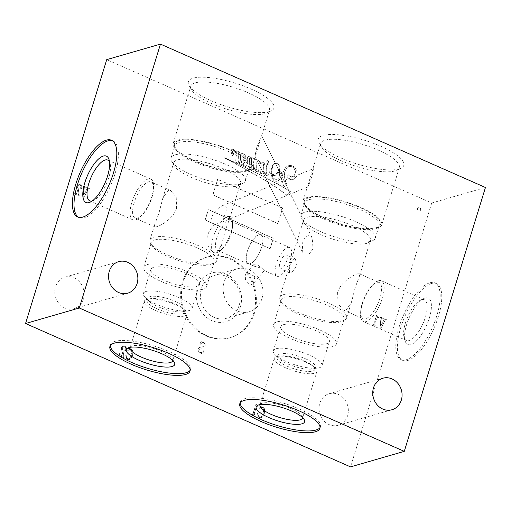 <?xml version="1.0" encoding="UTF-8"?>
<svg xmlns="http://www.w3.org/2000/svg" width="511" height="511" viewBox="0 0 511 511"><rect width="100%" height="100%" fill="white"/><g stroke="black" fill="none" stroke-linecap="round" stroke-linejoin="round"><path stroke-width="0.38" stroke-dasharray="2.56 1.92" d="M420.521 209.868A1.884 1.667 -106.1 0 1 417.321 208.456A1.884 1.667 -106.1 0 1 420.521 209.868M420.694 209.817A1.884 1.667 -106.1 0 1 417.493 208.405A1.884 1.667 -106.1 0 1 420.694 209.817M214.735 224.572C211.471 227.484 209.133 230.959 207.734 235.003L208.118 246.206L213.394 252.664L216.223 252.919L221.525 245.114L225.472 229.88L229.631 218.759L229.382 216.434L227.408 216.562L223.039 218.523L223.499 219.353L220.528 222.739L214.735 224.572C210.647 223.052 210.066 219.756 212.985 214.671C215.457 210.5 218.657 207.479 222.598 205.601C228.685 203.889 226.181 213.649 223.039 218.523M219.532 223.141L220.528 222.739A19.801 7.422 -66.2 0 0 213.202 237.417A19.801 7.422 -66.2 0 0 214.083 252.971A19.801 7.422 -66.2 0 0 220.733 250.269A19.801 7.422 -66.2 0 0 230.946 232.294A19.801 7.422 -66.2 0 0 232.556 223.473A19.801 7.422 -66.2 0 0 230.065 216.741A19.801 7.422 -66.2 0 0 223.499 219.353M216.811 237.775A16.026 6.011 -66.2 0 0 217.526 250.364A16.026 6.011 -66.2 0 0 222.911 248.18A16.026 6.011 -66.2 0 0 231.176 233.629A16.026 6.011 -66.2 0 0 232.479 226.488A16.026 6.011 -66.2 0 0 230.461 221.039A16.026 6.011 -66.2 0 0 216.811 237.775M254.887 276.649L253.303 283.675L249.738 285.272L245.459 279.37L245.261 274.477L248.883 273.213L254.887 276.649M257.525 264.941C264.002 269.533 266.774 272.874 261.881 268.281L254.619 266.314L253.399 264.743L257.525 264.941M277.013 276.195A15.649 5.87 -66.2 0 0 290.337 259.85A15.649 5.87 -66.2 0 0 289.641 247.56A15.649 5.87 -66.2 0 0 276.317 263.9A15.649 5.87 -66.2 0 0 277.013 276.195L264.219 270.555L261.881 268.281M247.356 251.252A16.026 6.011 -66.2 0 0 248.071 263.842A16.026 6.011 -66.2 0 0 261.721 247.1A16.026 6.011 -66.2 0 0 261.006 234.511A16.026 6.011 -66.2 0 0 247.356 251.252M83.382 299.076A16.403 14.512 -106.1 0 1 74.018 308.695A16.403 14.512 -106.1 0 1 59.065 303.623A16.403 14.512 -106.1 0 1 55.552 286.799A16.403 14.512 -106.1 0 1 64.916 277.179A16.403 14.512 -106.1 0 1 79.869 282.251A16.403 14.512 -106.1 0 1 83.382 299.076M347.589 415.641A16.403 14.512 -106.1 0 1 338.231 425.261A16.403 14.512 -106.1 0 1 323.278 420.189A16.403 14.512 -106.1 0 1 319.765 403.364A16.403 14.512 -106.1 0 1 329.129 393.738A16.403 14.512 -106.1 0 1 344.075 398.81A16.403 14.512 -106.1 0 1 347.589 415.641M268.543 162.619A1.45 1.284 -106.1 0 1 266.09 161.533A1.45 1.284 -106.1 0 1 268.543 162.619M268.716 162.568A1.45 1.284 -106.1 0 1 266.257 161.489A1.45 1.284 -106.1 0 1 268.716 162.568M240.719 155.695A3.015 2.664 -106.1 0 1 240.828 155.184A3.015 2.664 -106.1 0 1 241.435 154.118A1.405 1.246 -106.1 0 1 242.374 153.824A2.3 2.038 -106.1 0 1 243.632 155.037A4.446 3.935 -106.1 0 1 244.264 156.979A7.026 6.215 -106.1 0 1 243.702 160.601A6.899 6.106 -106.1 0 1 242.01 162.504A3.424 3.028 -106.1 0 1 241.646 161.815A86.5 76.516 73.9 0 0 240.93 159.611A7.295 6.451 -106.1 0 1 240.662 158.155A10.437 9.23 -106.1 0 1 240.719 155.695L240.553 155.746A3.015 2.664 -106.1 0 1 240.662 155.229A3.015 2.664 -106.1 0 1 241.262 154.162A1.405 1.246 -106.1 0 1 242.201 153.875A2.3 2.038 -106.1 0 1 243.466 155.082A4.446 3.935 -106.1 0 1 244.092 157.03A7.026 6.215 -106.1 0 1 243.536 160.646A6.899 6.106 -106.1 0 1 241.837 162.555A3.424 3.028 -106.1 0 1 241.479 161.859A86.5 76.516 73.9 0 0 240.764 159.662A7.295 6.451 -106.1 0 1 240.496 158.206A10.437 9.23 -106.1 0 1 240.553 155.746M271.826 173.044A18.735 16.569 -106.1 0 1 272.676 166.79A18.735 16.569 -106.1 0 1 272.753 166.548A9.492 8.393 -106.1 0 1 274.413 164.044A4.561 4.031 -106.1 0 1 275.518 163.501A4.561 4.031 -106.1 0 1 276.521 163.36A2.587 2.293 -106.1 0 1 278.029 164.005A4.305 3.807 -106.1 0 1 279.255 168.33A7.735 6.841 -106.1 0 1 275.768 173.912A8.061 7.128 -106.1 0 1 274.663 174.347A8.061 7.128 -106.1 0 1 272.063 174.538A8.489 7.512 -106.1 0 1 271.826 173.044L271.654 173.095A18.735 16.569 -106.1 0 1 272.51 166.841A18.735 16.569 -106.1 0 1 272.587 166.599A9.492 8.393 -106.1 0 1 274.241 164.088A4.561 4.031 -106.1 0 1 275.352 163.552A4.561 4.031 -106.1 0 1 276.349 163.411A2.587 2.293 -106.1 0 1 277.856 164.05A4.305 3.807 -106.1 0 1 279.089 168.381A7.735 6.841 -106.1 0 1 275.601 173.957A8.061 7.128 -106.1 0 1 274.496 174.392A8.061 7.128 -106.1 0 1 271.89 174.59A8.489 7.512 -106.1 0 1 271.654 173.095M284.844 178.626A55.482 49.082 73.9 0 0 287.195 185.416L283.982 186.56L280.89 176.544A10.769 9.53 -106.1 0 1 278.738 180.338A4.356 3.852 -106.1 0 1 277.313 181.156A4.356 3.852 -106.1 0 1 275.799 181.245A3.762 3.328 -106.1 0 1 273.066 179.195A15.375 13.599 -106.1 0 1 271.545 174.903A6.036 5.34 -106.1 0 1 270.095 173.433A10.571 9.351 -106.1 0 1 269.22 172.175A54.696 48.385 -106.1 0 1 269.182 173.063A4.478 3.96 -106.1 0 1 268.332 175.407A2.057 1.82 -106.1 0 1 266.199 175.311A9.454 8.368 -106.1 0 1 263.21 171.166L263.056 174.181L260.751 173.28L261.204 164.497A3.973 3.513 73.9 0 0 260.067 162.952A0.517 0.454 73.9 0 0 259.275 163.143A15.094 13.356 73.9 0 0 259.134 165.826A66.117 58.484 -106.1 0 1 258.962 169.103A4.337 3.839 -106.1 0 1 258.515 171.204A1.297 1.15 -106.1 0 1 257.18 171.651A4.452 3.935 -106.1 0 1 254.932 169.697A18.057 15.975 -106.1 0 1 253.718 167.244L253.552 170.003L251.22 169.013L251.738 160.103A4.72 4.177 73.9 0 0 250.601 158.333A0.645 0.575 73.9 0 0 249.815 158.167A1.118 0.99 73.9 0 0 249.54 158.774A20.836 18.434 -106.1 0 1 249.47 162.76A9.62 8.515 -106.1 0 1 249.196 165.225A2.517 2.229 -106.1 0 1 246.328 166.918A7.314 6.471 -106.1 0 1 243.811 165.468A5.219 4.612 -106.1 0 1 242.757 164.12A3.513 3.104 -106.1 0 1 242.495 164.21A3.513 3.104 -106.1 0 1 240.509 164.057A9.255 8.189 -106.1 0 1 238.177 161.846L238.043 163.124L235.846 162.3L236.28 154.009A6.534 5.781 73.9 0 0 234.709 151.167A1.91 1.686 73.9 0 0 233.444 150.643A3.96 3.507 73.9 0 0 233.227 150.694A3.96 3.507 73.9 0 0 232.907 150.809A1.207 1.073 73.9 0 0 232.626 152.284A3.999 3.539 73.9 0 0 233.923 153.504L232.716 155.6A7.211 6.381 73.9 0 0 232.186 154.494A44.489 39.353 -106.1 0 1 231.215 152.246A2.906 2.568 -106.1 0 1 231.234 150.489A2.906 2.568 -106.1 0 1 231.426 150.017A1.884 1.667 -106.1 0 1 233.597 149.563A3.085 2.727 -106.1 0 1 234.926 150.636A16.429 14.532 -106.1 0 1 236.331 153.025L236.452 150.713L239.8 152.221L239.723 153.089L238.509 152.725L238.196 161.265A3.545 3.136 73.9 0 0 241.652 162.779A16.601 14.685 -106.1 0 1 240.477 158.851A31.823 28.15 -106.1 0 1 240.4 157.586A7.429 6.573 -106.1 0 1 240.719 154.737A2.28 2.012 -106.1 0 1 242.616 153.402A4.318 3.82 -106.1 0 1 244.737 154.705A5.251 4.644 -106.1 0 1 245.951 157.401A6.196 5.48 -106.1 0 1 245.625 160.473A7.952 7.033 -106.1 0 1 243.025 163.993A5.021 4.439 73.9 0 0 244.469 165.666A2.006 1.769 73.9 0 0 246.417 165.826A3.405 3.015 73.9 0 0 247.126 164.044A22.886 20.242 73.9 0 0 247.42 159.681A13.343 11.804 -106.1 0 1 247.458 157.394A1.559 1.38 -106.1 0 1 248.825 156.423A3.302 2.925 -106.1 0 1 250.633 157.42A3.801 3.366 -106.1 0 1 251.782 159.381L251.885 157.529L255.379 159.036L255.359 160.064L254.191 159.528L253.775 166.292A12.162 10.757 73.9 0 0 254.433 167.921A3.794 3.36 73.9 0 0 256.017 169.952A0.556 0.492 73.9 0 0 256.573 169.633A3.532 3.123 73.9 0 0 256.784 168.668A5.877 5.199 73.9 0 0 256.809 167.87A110.031 97.333 73.9 0 0 256.854 164.734A11.747 10.392 -106.1 0 1 257.001 162.319A3.411 3.015 -106.1 0 1 257.122 161.77A3.411 3.015 -106.1 0 1 257.493 160.959A1.054 0.933 -106.1 0 1 258.093 160.563A2.172 1.923 -106.1 0 1 259.441 161.176A10.233 9.051 -106.1 0 1 261.236 163.929L261.338 161.732L264.87 163.29L264.762 164.331L263.58 163.865L263.229 170.763A14.947 13.222 73.9 0 0 263.868 171.888A9.396 8.31 73.9 0 0 265.643 173.881A0.492 0.434 73.9 0 0 266.186 173.9A1.814 1.603 73.9 0 0 266.621 172.993A15.036 13.299 73.9 0 0 266.716 167.806L266.308 163.954L269.022 165.104A54.696 48.385 -106.1 0 1 269.233 171.555A8.661 7.659 73.9 0 0 270.223 173.114A3.341 2.957 73.9 0 0 271.424 174.27A15.375 13.599 -106.1 0 1 271.175 171.702A13.478 11.919 -106.1 0 1 271.795 167.723A13.478 11.919 -106.1 0 1 273.136 164.74A4.874 4.312 -106.1 0 1 275.314 163.143A4.874 4.312 -106.1 0 1 276.425 162.99A4.018 3.558 -106.1 0 1 278.821 164.357A5.864 5.187 -106.1 0 1 279.709 169.671A10.648 9.422 -106.1 0 1 276.707 174.813A9.901 8.757 -106.1 0 1 275.538 175.254A9.901 8.757 -106.1 0 1 273.328 175.56A2.644 2.344 -106.1 0 1 272.299 175.356A8.489 7.512 73.9 0 0 272.97 176.889A3.666 3.245 73.9 0 0 276.464 179.348A4.222 3.73 73.9 0 0 276.828 179.265A4.222 3.73 73.9 0 0 279.242 176.761A8.783 7.767 73.9 0 0 279.325 171.383L281.229 172.06A193.841 171.466 -106.1 0 1 282.455 175.688L283.068 172.948A16.467 14.564 -106.1 0 1 283.183 172.552A16.467 14.564 -106.1 0 1 285.77 167.551A7.084 6.266 -106.1 0 1 288.581 165.692A7.084 6.266 -106.1 0 1 291.398 165.615A7.116 6.292 -106.1 0 1 295.077 167.608A9.485 8.387 -106.1 0 1 297.032 171.14A7.684 6.796 -106.1 0 1 296.814 175.72A7.62 6.739 -106.1 0 1 292.675 179.597A7.62 6.739 -106.1 0 1 292.458 179.655A7.371 6.522 -106.1 0 1 286.722 176.978L288.574 174.794A3.935 3.481 73.9 0 0 292.567 176.582A3.935 3.481 73.9 0 0 293.838 175.861A5.64 4.989 73.9 0 0 295.281 170.789A6.419 5.678 73.9 0 0 293.071 167.308A5.928 5.244 73.9 0 0 289.794 166.388A5.532 4.893 73.9 0 0 288.939 166.541A5.532 4.893 73.9 0 0 285.79 169.748A12.2 10.795 73.9 0 0 285.023 171.658A12.2 10.795 73.9 0 0 284.844 178.626L284.678 178.678A55.482 49.082 73.9 0 0 287.029 185.461L283.816 186.611L280.718 176.589A10.769 9.53 -106.1 0 1 278.565 180.383A4.356 3.852 -106.1 0 1 277.141 181.201A4.356 3.852 -106.1 0 1 275.627 181.29A3.762 3.328 -106.1 0 1 272.9 179.246A15.375 13.599 -106.1 0 1 271.379 174.947A6.036 5.34 -106.1 0 1 269.929 173.485A10.571 9.351 -106.1 0 1 269.048 172.226A54.696 48.385 -106.1 0 1 269.016 173.114A4.478 3.96 -106.1 0 1 268.16 175.458A2.057 1.82 -106.1 0 1 266.033 175.362A9.454 8.368 -106.1 0 1 263.037 171.217L262.89 174.232L260.578 173.331L261.038 164.548A3.973 3.513 73.9 0 0 259.895 162.996A0.517 0.454 73.9 0 0 259.109 163.194A15.094 13.356 73.9 0 0 258.968 165.877A66.117 58.484 -106.1 0 1 258.79 169.147A4.337 3.839 -106.1 0 1 258.349 171.255A1.297 1.15 -106.1 0 1 257.014 171.702A4.452 3.935 -106.1 0 1 254.765 169.748A18.057 15.975 -106.1 0 1 253.552 167.295L253.386 170.048L251.054 169.064L251.572 160.154A4.72 4.177 73.9 0 0 250.428 158.384A0.645 0.575 73.9 0 0 249.649 158.218A1.118 0.99 73.9 0 0 249.374 158.825A20.836 18.434 -106.1 0 1 249.304 162.805A9.62 8.515 -106.1 0 1 249.029 165.27A2.517 2.229 -106.1 0 1 246.155 166.963A7.314 6.471 -106.1 0 1 243.645 165.513A5.219 4.612 -106.1 0 1 242.584 164.172A3.513 3.104 -106.1 0 1 242.323 164.261A3.513 3.104 -106.1 0 1 240.342 164.101A9.255 8.189 -106.1 0 1 238.011 161.898L237.87 163.175L235.673 162.351L236.108 154.06A6.534 5.781 73.9 0 0 234.536 151.218A1.91 1.686 73.9 0 0 233.272 150.694A3.96 3.507 73.9 0 0 233.061 150.745A3.96 3.507 73.9 0 0 232.735 150.86A1.207 1.073 73.9 0 0 232.454 152.335A3.999 3.539 73.9 0 0 233.757 153.556L232.55 155.651A7.211 6.381 73.9 0 0 232.013 154.546A44.489 39.353 -106.1 0 1 231.042 152.291A2.906 2.568 -106.1 0 1 231.061 150.534A2.906 2.568 -106.1 0 1 231.253 150.062A1.884 1.667 -106.1 0 1 233.431 149.614A3.085 2.727 -106.1 0 1 234.753 150.681A16.429 14.532 -106.1 0 1 236.159 153.07L236.28 150.758L239.627 152.265L239.557 153.14L238.343 152.776L238.03 161.316A3.545 3.136 73.9 0 0 241.479 162.83A16.601 14.685 -106.1 0 1 240.304 158.902A31.823 28.15 -106.1 0 1 240.234 157.637A7.429 6.573 -106.1 0 1 240.547 154.782A2.28 2.012 -106.1 0 1 242.444 153.447A4.318 3.82 -106.1 0 1 244.571 154.75A5.251 4.644 -106.1 0 1 245.785 157.445A6.196 5.48 -106.1 0 1 245.459 160.518A7.952 7.033 -106.1 0 1 242.859 164.044A5.021 4.439 73.9 0 0 244.296 165.717A2.006 1.769 73.9 0 0 246.251 165.877A3.405 3.015 73.9 0 0 246.96 164.095A22.886 20.242 73.9 0 0 247.247 159.732A13.343 11.804 -106.1 0 1 247.292 157.445A1.559 1.38 -106.1 0 1 247.292 157.426A1.559 1.38 -106.1 0 1 248.659 156.468A3.302 2.925 -106.1 0 1 250.467 157.471A3.801 3.366 -106.1 0 1 251.61 159.432L251.719 157.58L255.213 159.087L255.193 160.109L254.018 159.573L253.609 166.343A12.162 10.757 73.9 0 0 254.261 167.966A3.794 3.36 73.9 0 0 255.845 169.997A0.556 0.492 73.9 0 0 256.401 169.678A3.532 3.123 73.9 0 0 256.611 168.719A5.877 5.199 73.9 0 0 256.643 167.915A110.031 97.333 73.9 0 0 256.688 164.785A11.747 10.392 -106.1 0 1 256.829 162.364A3.411 3.015 -106.1 0 1 256.95 161.815A3.411 3.015 -106.1 0 1 257.327 161.01A1.054 0.933 -106.1 0 1 257.927 160.614A2.172 1.923 -106.1 0 1 259.275 161.227A10.233 9.051 -106.1 0 1 261.064 163.98L261.166 161.783L264.698 163.341L264.589 164.376L263.408 163.91L263.063 170.808A14.947 13.222 73.9 0 0 263.702 171.932A9.396 8.31 73.9 0 0 265.471 173.932A0.492 0.434 73.9 0 0 266.014 173.944A1.814 1.603 73.9 0 0 266.448 173.044A15.036 13.299 73.9 0 0 266.544 167.851L266.135 163.999L268.856 165.149A54.696 48.385 -106.1 0 1 269.067 171.607A8.661 7.659 73.9 0 0 270.057 173.159A3.341 2.957 73.9 0 0 271.258 174.321A15.375 13.599 -106.1 0 1 271.009 171.747A13.478 11.919 -106.1 0 1 271.622 167.774A13.478 11.919 -106.1 0 1 272.97 164.785A4.874 4.312 -106.1 0 1 275.148 163.188A4.874 4.312 -106.1 0 1 276.259 163.041A4.018 3.558 -106.1 0 1 278.648 164.401A5.864 5.187 -106.1 0 1 279.543 169.716A10.648 9.422 -106.1 0 1 276.534 174.864A9.901 8.757 -106.1 0 1 275.365 175.305A9.901 8.757 -106.1 0 1 273.161 175.612A2.644 2.344 -106.1 0 1 272.127 175.407A8.489 7.512 73.9 0 0 272.797 176.934A3.666 3.245 73.9 0 0 276.298 179.399A4.222 3.73 73.9 0 0 276.655 179.316A4.222 3.73 73.9 0 0 279.076 176.812A8.783 7.767 73.9 0 0 279.153 171.434L281.056 172.105A193.841 171.466 -106.1 0 1 282.289 175.739L282.896 172.999A16.467 14.564 -106.1 0 1 283.017 172.597A16.467 14.564 -106.1 0 1 285.604 167.595A7.084 6.266 -106.1 0 1 288.415 165.743A7.084 6.266 -106.1 0 1 291.232 165.666A7.116 6.292 -106.1 0 1 294.904 167.659A9.485 8.387 -106.1 0 1 296.859 171.191A7.684 6.796 -106.1 0 1 296.648 175.771A7.62 6.739 -106.1 0 1 292.509 179.648A7.62 6.739 -106.1 0 1 292.292 179.706A7.371 6.522 -106.1 0 1 286.55 177.023L288.408 174.845A3.935 3.481 73.9 0 0 292.401 176.634A3.935 3.481 73.9 0 0 293.665 175.912A5.64 4.989 73.9 0 0 295.115 170.834A6.419 5.678 73.9 0 0 292.905 167.359A5.928 5.244 73.9 0 0 289.622 166.439A5.532 4.893 73.9 0 0 288.766 166.592A5.532 4.893 73.9 0 0 285.623 169.799A12.2 10.795 73.9 0 0 284.851 171.702A12.2 10.795 73.9 0 0 284.678 178.678M172.737 360.357A22.267 6.177 -162.9 0 0 172.277 358.805A22.267 6.177 -162.9 0 0 161.355 351.357A22.267 6.177 -162.9 0 0 131.525 346.266A22.267 6.177 -162.9 0 0 130.273 347.295M155.734 310.528A22.267 6.177 -162.9 0 0 186.994 314.195A22.267 6.177 -162.9 0 0 185.052 310.362A22.267 6.177 -162.9 0 0 175.688 304.76A22.267 6.177 -162.9 0 0 148.19 299.024A22.267 6.177 -162.9 0 0 144.428 301.094A22.267 6.177 -162.9 0 0 155.734 310.528M190.188 370.213A41.915 11.625 -162.9 0 0 190.571 369.389A41.915 11.625 -162.9 0 0 169.294 351.638A41.915 11.625 -162.9 0 0 110.446 344.74A41.915 11.625 -162.9 0 0 110.299 345.64M157.241 308.9A19.801 5.493 -162.9 0 0 185.039 312.157A19.801 5.493 -162.9 0 0 183.308 308.753A19.801 5.493 -162.9 0 0 174.986 303.777A19.801 5.493 -162.9 0 0 150.534 298.667A19.801 5.493 -162.9 0 0 147.194 300.513A19.801 5.493 -162.9 0 0 157.241 308.9M302.601 417.653A22.267 6.177 -162.9 0 0 302.148 416.095A22.267 6.177 -162.9 0 0 291.219 408.653A22.267 6.177 -162.9 0 0 261.389 403.556A22.267 6.177 -162.9 0 0 260.137 404.591M285.598 367.818A22.267 6.177 -162.9 0 0 316.865 371.484A22.267 6.177 -162.9 0 0 314.917 367.658A22.267 6.177 -162.9 0 0 305.559 362.056A22.267 6.177 -162.9 0 0 278.054 356.314A22.267 6.177 -162.9 0 0 274.292 358.39A22.267 6.177 -162.9 0 0 285.598 367.818M320.052 427.509A41.915 11.625 -162.9 0 0 320.442 426.679A41.915 11.625 -162.9 0 0 299.159 408.934A41.915 11.625 -162.9 0 0 240.311 402.029A41.915 11.625 -162.9 0 0 240.17 402.936M287.112 366.189A19.801 5.493 -162.9 0 0 314.904 369.453A19.801 5.493 -162.9 0 0 313.173 366.042A19.801 5.493 -162.9 0 0 304.85 361.066A19.801 5.493 -162.9 0 0 280.405 355.963A19.801 5.493 -162.9 0 0 277.058 357.809A19.801 5.493 -162.9 0 0 287.112 366.189M92.133 201.021A22.267 8.348 -66.2 0 0 93.679 200.472A22.267 8.348 -66.2 0 0 108.792 177.592A22.267 8.348 -66.2 0 0 110.121 163.201A22.267 8.348 -66.2 0 0 109.488 161.693M131.87 202.343A22.267 8.348 -66.2 0 0 132.86 219.832A22.267 8.348 -66.2 0 0 140.787 216.364A22.267 8.348 -66.2 0 0 151.831 196.582A22.267 8.348 -66.2 0 0 153.613 187.281A22.267 8.348 -66.2 0 0 150.841 179.086A22.267 8.348 -66.2 0 0 131.87 202.343M78.515 217.264A41.915 15.713 -66.2 0 0 79.288 217.673A41.915 15.713 -66.2 0 0 114.988 173.9A41.915 15.713 -66.2 0 0 113.123 140.972A41.915 15.713 -66.2 0 0 112.299 140.678M134.189 202.554A19.801 7.422 -66.2 0 0 135.07 218.108A19.801 7.422 -66.2 0 0 142.115 215.022A19.801 7.422 -66.2 0 0 151.933 197.431A19.801 7.422 -66.2 0 0 153.517 189.166A19.801 7.422 -66.2 0 0 151.052 181.878A19.801 7.422 -66.2 0 0 134.189 202.554M431.431 283.503A41.915 15.713 113.8 0 1 436.509 283.643A41.915 15.713 113.8 0 1 436.362 322.46A41.915 15.713 113.8 0 1 407.746 360.485A41.915 15.713 113.8 0 1 402.668 360.344A41.915 15.713 113.8 0 1 402.815 321.528A41.915 15.713 113.8 0 1 431.431 283.503M429.834 282.794A41.915 15.713 113.8 0 1 434.912 282.934A41.915 15.713 113.8 0 1 434.765 321.751A41.915 15.713 113.8 0 1 406.149 359.776A41.915 15.713 113.8 0 1 401.071 359.635A41.915 15.713 113.8 0 1 401.218 320.825A41.915 15.713 113.8 0 1 429.834 282.794M425.152 298.015A25.339 9.498 113.8 0 1 429.349 318.008A25.339 9.498 113.8 0 1 410.831 344.561A25.339 9.498 113.8 0 1 405.121 340.939A25.339 9.498 113.8 0 1 409.298 317.452A25.339 9.498 113.8 0 1 423.83 298.533A25.339 9.498 113.8 0 1 425.152 298.015M421.677 299.689A22.267 8.348 113.8 0 1 424.373 299.765A22.267 8.348 113.8 0 1 424.296 320.384A22.267 8.348 113.8 0 1 409.094 340.588A22.267 8.348 113.8 0 1 406.398 340.511A22.267 8.348 113.8 0 1 404.073 337.407A22.267 8.348 113.8 0 1 407.746 316.769A22.267 8.348 113.8 0 1 420.515 300.142A22.267 8.348 113.8 0 1 421.677 299.689M378.638 280.699A22.267 8.348 113.8 0 1 381.334 280.775A22.267 8.348 113.8 0 1 381.257 301.394A22.267 8.348 113.8 0 1 366.055 321.598A22.267 8.348 113.8 0 1 363.359 321.521A22.267 8.348 113.8 0 1 360.581 313.332A22.267 8.348 113.8 0 1 373.413 284.25A22.267 8.348 113.8 0 1 378.638 280.699M380.005 298.054A19.801 7.422 113.8 0 1 365.544 318.8A19.801 7.422 113.8 0 1 363.142 318.73A19.801 7.422 113.8 0 1 360.677 311.448A19.801 7.422 113.8 0 1 362.267 303.176A19.801 7.422 113.8 0 1 372.085 285.592A19.801 7.422 113.8 0 1 376.728 282.436A19.801 7.422 113.8 0 1 379.13 282.5A19.801 7.422 113.8 0 1 380.005 298.054M261.932 298.667A22.267 19.699 -106.1 0 1 249.221 311.729A22.267 19.699 -106.1 0 1 228.922 304.843A22.267 19.699 -106.1 0 1 224.157 282.002A22.267 19.699 -106.1 0 1 236.868 268.939A22.267 19.699 -106.1 0 1 257.161 275.825A22.267 19.699 -106.1 0 1 261.932 298.667M239.193 305.233A22.267 19.699 -106.1 0 1 226.488 318.296A22.267 19.699 -106.1 0 1 206.189 311.41A22.267 19.699 -106.1 0 1 201.417 288.568A22.267 19.699 -106.1 0 1 214.128 275.506A22.267 19.699 -106.1 0 1 234.428 282.391A22.267 19.699 -106.1 0 1 239.193 305.233M240.425 306.779A25.339 22.42 -106.1 0 1 211.771 320.569A25.339 22.42 -106.1 0 1 197.438 287.814A25.339 22.42 -106.1 0 1 226.092 274.024A25.339 22.42 -106.1 0 1 240.425 306.779M253.641 313.23A41.915 37.079 -106.1 0 1 229.714 337.816A41.915 37.079 -106.1 0 1 191.51 324.855A41.915 37.079 -106.1 0 1 182.529 281.855A41.915 37.079 -106.1 0 1 206.457 257.269A41.915 37.079 -106.1 0 1 244.66 270.23A41.915 37.079 -106.1 0 1 253.641 313.23M254.484 312.981A41.915 37.079 -106.1 0 1 230.557 337.567A41.915 37.079 -106.1 0 1 192.353 324.613A41.915 37.079 -106.1 0 1 183.379 281.612A41.915 37.079 -106.1 0 1 207.3 257.027A41.915 37.079 -106.1 0 1 245.51 269.987A41.915 37.079 -106.1 0 1 254.484 312.981M337.599 292.298L337.982 303.502L343.264 309.96L346.088 310.215L351.389 302.41L355.343 287.169L359.495 276.055L359.246 273.73L357.278 273.851C352.616 275.32 340.677 282.379 337.599 292.298M176.602 208.316C173.516 218.235 161.54 225.313 156.922 226.756L154.948 226.878L154.699 224.553L158.857 213.438L162.805 198.204L168.106 190.399L170.936 190.654L176.218 197.125L176.602 208.316M305.546 358.811A19.801 5.493 17.1 0 1 315.6 367.198A19.801 5.493 17.1 0 1 313.467 368.782A19.801 5.493 17.1 0 1 312.496 369.006A19.801 5.493 17.1 0 1 287.802 363.941A19.801 5.493 17.1 0 1 279.3 358.792A19.801 5.493 17.1 0 1 277.748 355.554A19.801 5.493 17.1 0 1 279.881 353.97A19.801 5.493 17.1 0 1 305.546 358.811M175.682 301.522A19.801 5.493 17.1 0 1 185.729 309.902A19.801 5.493 17.1 0 1 183.602 311.493A19.801 5.493 17.1 0 1 182.625 311.71A19.801 5.493 17.1 0 1 157.937 306.645A19.801 5.493 17.1 0 1 149.436 301.503A19.801 5.493 17.1 0 1 147.883 298.258A19.801 5.493 17.1 0 1 150.017 296.674A19.801 5.493 17.1 0 1 175.682 301.522M261.255 136.718L256.222 153.37L254.906 156.021L256.95 146.746L261.255 136.718M304.243 253.91L309.283 253.795L313.058 248.908L312.215 237.89L309.979 235.271L305.712 236.574L302.774 241.824L302.269 251.821L304.243 253.91M303.055 200.708A41.142 11.414 17.1 0 1 307.481 197.412A41.142 11.414 17.1 0 1 353.497 204.528A41.142 11.414 17.1 0 1 381.704 224.904A41.142 11.414 17.1 0 1 377.278 228.206A41.142 11.414 17.1 0 1 331.262 221.091A41.142 11.414 17.1 0 1 303.055 200.708L307.335 187.096C309.653 185.327 314.495 168.234 313.064 168.458L307.36 187.096L220.12 222.911M146.178 291.436A25.454 7.065 17.1 0 1 174.647 295.837A25.454 7.065 17.1 0 1 192.098 308.446A25.454 7.065 17.1 0 1 189.357 310.484A25.454 7.065 17.1 0 1 188.105 310.771A25.454 7.065 17.1 0 1 165.692 307.711A25.454 7.065 17.1 0 1 145.437 297.638A25.454 7.065 17.1 0 1 143.438 293.474A25.454 7.065 17.1 0 1 146.178 291.436M153.581 267.368A25.454 7.065 17.1 0 1 182.05 271.769A25.454 7.065 17.1 0 1 199.501 284.378A25.454 7.065 17.1 0 1 196.761 286.422A25.454 7.065 17.1 0 1 168.291 282.021A25.454 7.065 17.1 0 1 150.841 269.406A25.454 7.065 17.1 0 1 153.581 267.368M154.833 239.978A32.902 9.128 17.1 0 1 191.631 245.663A32.902 9.128 17.1 0 1 214.192 261.964A32.902 9.128 17.1 0 1 212.078 264.072A32.902 9.128 17.1 0 1 210.653 264.602A32.902 9.128 17.1 0 1 178.365 260.476A32.902 9.128 17.1 0 1 151.856 245.548A32.902 9.128 17.1 0 1 151.294 242.616A32.902 9.128 17.1 0 1 154.833 239.978M147.264 264.583A32.902 9.128 17.1 0 1 184.062 270.268A32.902 9.128 17.1 0 1 206.623 286.569A32.902 9.128 17.1 0 1 203.084 289.207A32.902 9.128 17.1 0 1 166.279 283.516A32.902 9.128 17.1 0 1 143.725 267.221A32.902 9.128 17.1 0 1 147.264 264.583M153.67 237.321A34.959 9.696 17.1 0 1 192.768 243.364A34.959 9.696 17.1 0 1 216.734 260.68A34.959 9.696 17.1 0 1 214.492 262.922A34.959 9.696 17.1 0 1 212.972 263.484A34.959 9.696 17.1 0 1 178.671 259.103A34.959 9.696 17.1 0 1 150.509 243.236A34.959 9.696 17.1 0 1 149.908 240.125A34.959 9.696 17.1 0 1 153.67 237.321M175.26 154.814A38.9 10.788 17.1 0 1 218.765 161.54A38.9 10.788 17.1 0 1 245.433 180.805A38.9 10.788 17.1 0 1 242.929 183.296A38.9 10.788 17.1 0 1 241.243 183.922A38.9 10.788 17.1 0 1 203.078 179.048A38.9 10.788 17.1 0 1 171.741 161.393A38.9 10.788 17.1 0 1 171.07 157.931A38.9 10.788 17.1 0 1 175.26 154.814M177.489 159.905A34.959 9.696 17.1 0 1 216.587 165.947A34.959 9.696 17.1 0 1 240.553 183.264A34.959 9.696 17.1 0 1 238.305 185.506A34.959 9.696 17.1 0 1 236.791 186.068A34.959 9.696 17.1 0 1 202.49 181.686A34.959 9.696 17.1 0 1 174.328 165.82A34.959 9.696 17.1 0 1 173.727 162.709A34.959 9.696 17.1 0 1 177.489 159.905M179.074 142.397A38.9 10.788 17.1 0 1 222.585 149.123A38.9 10.788 17.1 0 1 249.253 168.394A38.9 10.788 17.1 0 1 248.199 169.952A38.9 10.788 17.1 0 1 245.063 171.511A38.9 10.788 17.1 0 1 204.592 165.871A38.9 10.788 17.1 0 1 174.883 147.398A38.9 10.788 17.1 0 1 174.89 145.52A38.9 10.788 17.1 0 1 179.074 142.397M178.754 140.621A39.807 11.044 17.1 0 1 226.296 148.669A39.807 11.044 17.1 0 1 249.483 168.815A39.807 11.044 17.1 0 1 246.276 170.412A39.807 11.044 17.1 0 1 204.86 164.638A39.807 11.044 17.1 0 1 174.462 145.737A39.807 11.044 17.1 0 1 178.754 140.621M269.144 111.673A44.783 12.424 -162.9 0 0 271.079 110.951A44.783 12.424 -162.9 0 0 249.144 88.224A44.783 12.424 -162.9 0 0 193.171 78.157A44.783 12.424 -162.9 0 0 189.121 85.733A44.783 12.424 -162.9 0 0 225.198 106.058A44.783 12.424 -162.9 0 0 269.144 111.673M195.234 82.859A41.142 11.414 17.1 0 1 241.249 89.974A41.142 11.414 17.1 0 1 269.457 110.35A41.142 11.414 17.1 0 1 266.812 112.988A41.142 11.414 17.1 0 1 265.024 113.653A41.142 11.414 17.1 0 1 224.655 108.498A41.142 11.414 17.1 0 1 191.51 89.821A41.142 11.414 17.1 0 1 190.807 86.155A41.142 11.414 17.1 0 1 195.234 82.859M276.042 348.732A25.454 7.065 17.1 0 1 304.511 353.133A25.454 7.065 17.1 0 1 321.962 365.742A25.454 7.065 17.1 0 1 319.228 367.779A25.454 7.065 17.1 0 1 317.976 368.061A25.454 7.065 17.1 0 1 295.556 365.007A25.454 7.065 17.1 0 1 275.301 354.934A25.454 7.065 17.1 0 1 273.302 350.77A25.454 7.065 17.1 0 1 276.042 348.732M283.445 324.664A25.454 7.065 17.1 0 1 311.914 329.065A25.454 7.065 17.1 0 1 329.371 341.674A25.454 7.065 17.1 0 1 326.631 343.711A25.454 7.065 17.1 0 1 298.162 339.31A25.454 7.065 17.1 0 1 280.711 326.701A25.454 7.065 17.1 0 1 283.445 324.664M284.697 297.268A32.902 9.128 17.1 0 1 321.502 302.959A32.902 9.128 17.1 0 1 344.056 319.26A32.902 9.128 17.1 0 1 341.942 321.362A32.902 9.128 17.1 0 1 340.518 321.898A32.902 9.128 17.1 0 1 308.229 317.772A32.902 9.128 17.1 0 1 281.721 302.838A32.902 9.128 17.1 0 1 281.159 299.906A32.902 9.128 17.1 0 1 284.697 297.268M277.128 321.873A32.902 9.128 17.1 0 1 313.933 327.564A32.902 9.128 17.1 0 1 336.487 343.865A32.902 9.128 17.1 0 1 332.948 346.496A32.902 9.128 17.1 0 1 296.144 340.811A32.902 9.128 17.1 0 1 273.589 324.511A32.902 9.128 17.1 0 1 277.128 321.873M283.535 294.611A34.959 9.696 17.1 0 1 322.633 300.66A34.959 9.696 17.1 0 1 346.605 317.976A34.959 9.696 17.1 0 1 344.357 320.212A34.959 9.696 17.1 0 1 342.843 320.774A34.959 9.696 17.1 0 1 308.535 316.398A34.959 9.696 17.1 0 1 280.373 300.532A34.959 9.696 17.1 0 1 279.773 297.415A34.959 9.696 17.1 0 1 283.535 294.611M305.124 212.103A38.9 10.788 17.1 0 1 348.63 218.829A38.9 10.788 17.1 0 1 375.298 238.1A38.9 10.788 17.1 0 1 372.8 240.592A38.9 10.788 17.1 0 1 371.114 241.218A38.9 10.788 17.1 0 1 332.942 236.344A38.9 10.788 17.1 0 1 301.605 218.689A38.9 10.788 17.1 0 1 300.941 215.22A38.9 10.788 17.1 0 1 305.124 212.103M307.354 217.201A34.959 9.696 17.1 0 1 346.452 223.243A34.959 9.696 17.1 0 1 370.418 240.56A34.959 9.696 17.1 0 1 368.169 242.795A34.959 9.696 17.1 0 1 366.655 243.364A34.959 9.696 17.1 0 1 332.354 238.982A34.959 9.696 17.1 0 1 304.192 223.115A34.959 9.696 17.1 0 1 303.591 219.998A34.959 9.696 17.1 0 1 307.354 217.201M308.944 199.692A38.9 10.788 17.1 0 1 352.449 206.418A38.9 10.788 17.1 0 1 379.117 225.69A38.9 10.788 17.1 0 1 378.07 227.248A38.9 10.788 17.1 0 1 374.933 228.807A38.9 10.788 17.1 0 1 334.456 223.16A38.9 10.788 17.1 0 1 304.748 204.687A38.9 10.788 17.1 0 1 304.754 202.81A38.9 10.788 17.1 0 1 308.944 199.692M308.618 197.917A39.807 11.044 17.1 0 1 356.161 205.959A39.807 11.044 17.1 0 1 379.354 226.111A39.807 11.044 17.1 0 1 376.141 227.702A39.807 11.044 17.1 0 1 334.724 221.927A39.807 11.044 17.1 0 1 304.326 203.027A39.807 11.044 17.1 0 1 308.618 197.917M399.008 168.962A44.783 12.424 -162.9 0 0 400.95 168.24A44.783 12.424 -162.9 0 0 379.009 145.514A44.783 12.424 -162.9 0 0 323.041 135.447A44.783 12.424 -162.9 0 0 318.985 143.029A44.783 12.424 -162.9 0 0 355.068 163.354A44.783 12.424 -162.9 0 0 399.008 168.962M325.098 140.155A41.142 11.414 17.1 0 1 371.114 147.264A41.142 11.414 17.1 0 1 399.321 167.646A41.142 11.414 17.1 0 1 396.677 170.278A41.142 11.414 17.1 0 1 394.894 170.942A41.142 11.414 17.1 0 1 354.519 165.788A41.142 11.414 17.1 0 1 321.374 147.117A41.142 11.414 17.1 0 1 320.672 143.45A41.142 11.414 17.1 0 1 325.098 140.155M177.617 140.123A41.142 11.414 17.1 0 1 223.633 147.232A41.142 11.414 17.1 0 1 251.84 167.614A41.142 11.414 17.1 0 1 247.413 170.91A41.142 11.414 17.1 0 1 201.398 163.795A41.142 11.414 17.1 0 1 173.191 143.419A41.142 11.414 17.1 0 1 177.617 140.123M294.508 258.943L295.486 259L296.457 265.203C294.726 269.367 292.656 271.897 290.248 272.797L289.398 272.797L289.699 267.157C290.957 262.788 292.56 260.048 294.508 258.943M286.709 260.904A7.544 2.83 113.8 0 1 280.284 268.78A7.544 2.83 113.8 0 1 279.945 262.852A7.544 2.83 113.8 0 1 286.371 254.976A7.544 2.83 113.8 0 1 286.709 260.904M261.549 247.152A15.649 5.87 113.8 0 1 248.225 263.497A15.649 5.87 113.8 0 1 247.528 251.201A15.649 5.87 113.8 0 1 260.859 234.856A15.649 5.87 113.8 0 1 261.549 247.152M125.744 346.963L124.595 346.1L122.966 345.915L121.343 347.614L121.465 350.041L123.394 356.365L120.398 355.049L119.695 352.986L119.184 355.63L123.854 357.694L123.694 354.551L122.333 349.237L122.429 347.889L123.234 346.726L124.575 346.714L125.61 347.621L125.847 348.975L124.627 350.259L125.795 350.623L126.389 348.323L125.91 346.912L124.595 346.1M124.767 346.049L123.132 345.87L121.516 347.563L121.631 349.99L123.566 356.32L120.57 354.998L119.861 352.935L119.35 355.586L124.02 357.643L122.602 347.838L123.4 346.682L124.748 346.662L125.776 347.576L126.013 348.924L124.595 349.843L124.627 350.259M124.793 350.214L125.035 350.661L125.968 350.572L126.3 349.735M256.835 405.153L255.985 404.06L253.079 413.52L252.421 413.916L251.776 413.629L251.642 414.07L254.887 415.5L255.027 415.066L254.095 413.967L256.509 406.104L257.883 406.334L258.01 405.913L256.394 404.246M256.56 404.195L256.158 404.016L253.245 413.469L252.421 413.916L251.776 413.629M251.942 413.584L251.808 414.019L255.059 415.456L255.193 415.015L254.261 413.916L256.509 406.104L256.988 405.817L257.883 406.334M81.025 185.263L79.876 184.401L78.247 184.215L76.631 185.915L76.746 188.342L78.681 194.672L75.685 193.35L74.976 191.286L74.465 193.931L79.135 195.994L78.975 192.851L77.615 187.537L77.71 186.189L78.515 185.027L79.863 185.014L80.891 185.921L81.128 187.275L79.908 188.559L81.083 188.923L81.671 186.624L81.192 185.212L79.876 184.401M80.048 184.35L78.413 184.171L76.797 185.863L76.918 188.291L78.847 194.621L75.852 193.299L75.143 191.242L74.632 193.886L79.307 195.943L77.883 186.138L78.681 184.982L80.029 184.969L81.064 185.876L81.294 187.224L79.876 188.144L79.908 188.559M80.074 188.514L80.316 188.961L81.249 188.878L81.581 188.042M377.348 316.354L376.505 315.261L373.592 324.715L372.934 325.111L372.289 324.83L372.155 325.271L375.406 326.701L375.54 326.261L374.608 325.162L377.029 317.305L378.396 317.535L378.53 317.107L377.348 316.354L376.907 315.44M377.08 315.389L376.671 315.21L373.765 324.67L372.934 325.111L372.289 324.83M372.462 324.779L372.321 325.22L375.572 326.65L375.706 326.21L374.78 325.117L377.029 317.305L377.501 317.012L378.396 317.535M485.45 187.486L431.712 203.008L106.729 59.634M431.712 203.008L350.533 466.888M290.65 191.753L286.505 195.01A204.572 180.958 73.9 0 0 270.121 183.475A354.73 313.786 73.9 0 0 255.839 175.056A637.747 564.138 -106.1 0 1 242.291 167.48A2317.123 2049.685 73.9 0 0 231.579 161.661A1970.18 1742.785 -106.1 0 1 224.176 157.905A0.543 0.479 73.9 0 0 224.272 157.81A104.103 92.089 -106.1 0 1 232.026 161.214A262.015 231.777 -106.1 0 1 242.348 166.126A915.552 809.878 -106.1 0 1 257.774 173.695A2157.851 1908.789 -106.1 0 1 273.04 181.744A360.427 318.826 -106.1 0 1 290.65 191.753L286.677 194.959A204.572 180.958 73.9 0 0 270.287 183.423A354.73 313.786 73.9 0 0 256.005 175.011L255.839 175.056M277.716 223.575L212.787 194.934L217.577 179.348L282.513 207.996L277.888 223.531L212.953 194.883L217.75 179.297L282.679 207.945L277.888 223.531M269.993 248.685L205.064 220.037L208.258 209.651L273.193 238.298L270.166 248.633L205.23 219.992L208.424 209.599L273.359 238.247L270.166 248.633M386.265 319.694L383.678 318.551L384.1 319.611L380.599 326.497L381.206 318.915L381.321 318.34L382.171 318.385L382.305 317.951L380.325 317.076L380.867 318.5L379.973 328.72L380.535 328.963L385.115 320.25L386.437 319.643L383.678 318.551M383.844 318.506L384.272 319.567L380.772 326.446L381.321 318.34L382.171 318.385M382.343 318.34L382.477 317.899L380.497 317.024L380.363 317.465L381.04 318.449L380.146 328.669L380.701 328.918L385.115 320.25L386.131 320.135M89.284 188.674L86.698 187.531L87.119 188.591L83.619 195.477L84.226 187.895L84.341 187.32L85.19 187.365L85.324 186.93L83.344 186.055L83.887 187.48L82.993 197.7L83.555 197.942L88.135 189.23L89.457 188.623L86.698 187.531M86.864 187.486L87.292 188.546L83.791 195.426L84.341 187.32L85.19 187.365M85.363 187.32L85.497 186.879L83.517 186.004L83.382 186.445L84.059 187.428L83.165 197.648L83.721 197.898L88.135 189.23L89.15 189.115M264.11 408.398L262.788 407.063L261.198 406.801L260.61 406.104L259.205 408.602L259.473 408.851L261.21 407.414L262.59 407.535L263.695 409.803L263.114 413.329L261.626 416.241L260.54 417.021L259.358 416.912L258.304 415.98L257.512 413.54L258.125 416.606L259.377 417.608L261.064 417.762L262.673 416.58L264.13 413.776L264.596 410.748L264.276 408.346L262.788 407.063M132.362 350.271L131.046 348.943L129.455 348.674L128.861 347.978L127.456 350.482L127.724 350.725L129.462 349.294L130.842 349.415L131.947 351.683L131.365 355.202L129.877 358.122L128.791 358.894L127.609 358.792L126.556 357.853L125.763 355.413L126.377 358.479L127.629 359.482L129.315 359.642L130.925 358.46L132.381 355.65L132.854 352.628L132.534 350.227L131.046 348.943M204.93 344.069L203.576 342.657L201.832 342.325L201.187 341.603L199.565 344.261L199.954 344.491L201.781 343.015L203.391 343.073L204.183 344.018L204.1 345.449L202.963 346.726L199.252 347.493L197.923 349.045L198.044 351.344L199.603 352.954L201.494 353.369L202.037 354.027L203.998 351.038L203.614 350.789L201.257 352.584L199.75 352.475L198.843 351.523L198.805 349.92L199.929 348.649L203.838 347.787L205.013 346.241L205.096 344.018L203.576 342.657M203.742 342.606L202.005 342.274L201.36 341.559L199.737 344.21L200.127 344.446L201.947 342.97L203.557 343.028L204.349 343.967L204.272 345.398L203.129 346.675L199.252 347.493L197.923 349.045M198.089 348.994L198.217 351.3L199.769 352.903L201.66 353.318L202.209 353.976L204.164 350.987L203.78 350.738L201.768 352.411L199.916 352.424L199.015 351.479L198.977 349.869L199.929 348.649L203.838 347.787L205.013 346.241M222.598 205.601L312.853 168.866L320.672 143.45M249.975 158.091L249.649 158.218M256.005 175.011A637.747 564.138 -106.1 0 1 242.457 167.429A2317.123 2049.685 73.9 0 0 231.745 161.617A1970.18 1742.785 -106.1 0 1 224.342 157.861A0.543 0.479 73.9 0 0 224.444 157.758A104.103 92.089 -106.1 0 1 232.192 161.163A262.015 231.777 -106.1 0 1 242.521 166.075A915.552 809.878 -106.1 0 1 257.94 173.651A2157.851 1908.789 -106.1 0 1 273.206 181.692A360.427 318.826 -106.1 0 1 290.823 191.708M381.487 318.289L382.087 318.225L381.487 318.289M385.288 320.199L385.997 319.95L385.288 320.199M386.303 320.084L386.437 319.643M373.765 324.67L373.107 325.066L373.765 324.67M378.568 317.484L378.53 317.107M378.696 317.056L377.514 316.303M84.513 187.269L85.107 187.205L84.513 187.269M88.307 189.179L89.016 188.929L88.307 189.179M89.323 189.064L89.457 188.623M80.489 188.917L81.249 188.878L80.489 188.917M81.754 187.991L81.671 186.624M81.843 186.579L81.192 185.212M262.961 407.018L261.734 406.833M261.907 406.788L261.198 406.801M261.37 406.75L260.61 406.104M260.776 406.053L259.205 408.602M259.645 408.8L261.377 407.369L262.59 407.535M262.756 407.491L263.695 409.803M263.861 409.752L263.114 413.329M263.28 413.278L261.626 416.241M261.792 416.197L260.706 416.97L259.358 416.912M259.524 416.861L258.304 415.98M258.47 415.928L257.851 413.565M258.017 413.514L257.512 413.54M257.678 413.488L258.125 416.606M258.298 416.554L259.377 417.608M259.543 417.557L261.23 417.717L262.673 416.58M262.839 416.535L264.13 413.776M264.296 413.725L264.596 410.748M264.768 410.703L264.276 408.346M253.245 413.469L252.594 413.865L253.245 413.469M258.049 406.29L258.01 405.913M258.183 405.862L257.001 405.102M131.212 348.892L129.992 348.713M130.158 348.662L129.455 348.674M129.622 348.63L128.861 347.978M129.028 347.927L127.456 350.482M127.897 350.674L129.628 349.243L130.842 349.415M131.008 349.364L131.947 351.683M132.113 351.632L131.365 355.202M131.538 355.151L129.877 358.122M130.043 358.07L128.957 358.85L127.609 358.792M127.782 358.741L126.556 357.853M126.728 357.809L126.102 355.439M126.274 355.394L125.763 355.413M125.936 355.369L126.377 358.479M126.549 358.428L127.629 359.482M127.795 359.437L129.487 359.591L130.925 358.46M131.097 358.409L132.381 355.65M132.553 355.599L132.854 352.628M133.02 352.577L132.534 350.227M125.208 350.61L125.968 350.572L125.208 350.61M126.473 349.69L126.389 348.323M126.556 348.278L125.91 346.912M205.179 346.19L205.096 344.018M214.083 252.971L213.394 252.664M230.065 216.741L229.382 216.434M222.911 248.18L220.733 250.269M264.27 270.549L253.303 283.675M248.071 263.842L217.526 250.364M127.756 293.18L74.018 308.695M391.963 409.745L338.231 425.261M186.994 314.195L172.661 360.785M172.277 358.805L174.296 362.254M190.571 369.389L190.041 371.12M183.308 308.753L185.052 310.362M316.865 371.484L302.531 418.081M302.148 416.095L304.16 419.55M320.442 426.679L319.905 428.41M313.173 366.042L314.917 367.658M132.86 219.832L89.821 200.849M93.679 200.472L90.364 202.081M79.288 217.673L77.685 216.971M142.115 215.022L140.787 216.364M434.912 282.934L436.509 283.643M381.334 280.775L424.373 299.765M249.221 311.729L226.488 318.296M230.557 337.567L229.714 337.816M343.264 309.96L363.142 318.73M154.948 226.878L135.07 218.108M315.6 367.198L314.904 369.453M185.729 309.902L185.039 312.157M312.215 237.89L261.658 135.645M192.098 308.446L199.501 284.378M206.623 286.569L214.192 261.964M212.078 264.072L214.492 262.922M238.305 185.506L242.929 183.296M245.433 180.805L249.253 168.394M248.199 169.952L249.483 168.815M266.812 112.988L271.079 110.951M321.962 365.742L329.371 341.674M336.487 343.865L344.056 319.26M341.942 321.362L344.357 320.212M368.169 242.795L372.8 240.592M375.298 238.1L379.117 225.69M378.07 227.248L379.354 226.111M396.677 170.278L400.95 168.24M216.734 260.68L221.525 245.114M229.631 218.759L240.553 183.264M381.704 224.904L399.321 167.646M251.84 167.614L256.222 153.37M261.638 135.766L269.457 110.35M346.605 317.976L351.389 302.41M359.495 276.055L370.418 240.56M289.398 272.797L280.284 268.78M254.619 266.314L248.225 263.497M289.641 247.56L260.859 234.856M295.486 259L286.371 254.976M279.773 297.415L303.591 219.998M173.191 143.419L190.807 86.155M149.908 240.125L154.699 224.553M162.805 198.204L173.727 162.709M321.374 147.117L318.985 143.029M304.748 204.687L304.326 203.027M300.941 215.22L304.754 202.81M304.192 223.115L301.605 218.689M281.721 302.838L280.373 300.532M273.589 324.511L281.159 299.906M273.302 350.77L280.711 326.701M312.496 369.006L317.976 368.061M279.3 358.792L275.301 354.934M191.51 89.821L189.121 85.733M174.883 147.398L174.462 145.737M171.07 157.931L174.89 145.52M174.328 165.82L171.741 161.393M151.856 245.548L150.509 243.236M143.725 267.221L151.294 242.616M143.438 293.474L150.841 269.406M182.625 311.71L188.105 310.771M149.436 301.503L145.437 297.638M302.269 251.821L254.906 156.021M147.883 298.258L147.194 300.513M277.748 355.554L277.058 357.809M170.936 190.654L151.052 181.878M359.246 273.73L379.13 282.5M207.3 257.027L206.457 257.269M236.868 268.939L214.128 275.506M360.677 311.448L360.581 313.332M372.085 285.592L373.413 284.25M363.359 321.521L406.398 340.511M404.073 337.407L405.121 340.939M420.515 300.142L423.83 298.533M401.071 359.635L402.668 360.344M153.517 189.166L153.613 187.281M113.123 140.972L111.526 140.269M110.121 163.201L109.073 159.668M150.841 179.086L107.802 160.103M280.405 355.963L278.054 356.314M240.311 402.029L239.78 403.76M261.389 403.556L257.78 405.28M274.292 358.39L259.958 404.987M150.534 298.667L148.19 299.024M110.446 344.74L109.916 346.471M131.525 346.266L127.916 347.985M144.428 301.094L130.094 347.691M382.86 378.223L329.129 393.738M118.654 261.658L64.916 277.179M261.006 234.511L230.461 221.039M253.399 264.743L245.261 274.477M232.479 226.488L232.556 223.473"/><path stroke-width="0.77" d="M137.114 283.56A16.403 14.512 -106.1 0 1 127.756 293.18A16.403 14.512 -106.1 0 1 112.803 288.108A16.403 14.512 -106.1 0 1 109.29 271.284A16.403 14.512 -106.1 0 1 118.654 261.658A16.403 14.512 -106.1 0 1 133.601 266.729A16.403 14.512 -106.1 0 1 137.114 283.56M401.327 400.119A16.403 14.512 -106.1 0 1 391.963 409.745A16.403 14.512 -106.1 0 1 377.009 404.674A16.403 14.512 -106.1 0 1 373.496 387.843A16.403 14.512 -106.1 0 1 382.86 378.223A16.403 14.512 -106.1 0 1 397.813 383.295A16.403 14.512 -106.1 0 1 401.327 400.119M130.273 347.295A22.267 6.177 -162.9 0 0 130.094 347.691A22.267 6.177 -162.9 0 0 141.4 357.119A22.267 6.177 -162.9 0 0 172.661 360.785A22.267 6.177 -162.9 0 0 172.737 360.357M139.152 360.338A25.339 7.033 -162.9 0 0 165.149 367.039A25.339 7.033 -162.9 0 0 174.296 362.254A25.339 7.033 -162.9 0 0 161.866 353.784A25.339 7.033 -162.9 0 0 127.916 347.985A25.339 7.033 -162.9 0 0 139.152 360.338M131.193 364.215A41.915 11.625 -162.9 0 0 190.041 371.12A41.915 11.625 -162.9 0 0 168.758 353.369A41.915 11.625 -162.9 0 0 109.916 346.471A41.915 11.625 -162.9 0 0 131.193 364.215M110.299 345.64A41.915 11.625 -162.9 0 0 131.729 362.484A41.915 11.625 -162.9 0 0 190.188 370.213M260.137 404.591A22.267 6.177 -162.9 0 0 259.958 404.987A22.267 6.177 -162.9 0 0 271.264 414.415A22.267 6.177 -162.9 0 0 302.531 418.081A22.267 6.177 -162.9 0 0 302.601 417.653M269.022 417.634A25.339 7.033 -162.9 0 0 295.013 424.334A25.339 7.033 -162.9 0 0 304.16 419.55A25.339 7.033 -162.9 0 0 291.73 411.074A25.339 7.033 -162.9 0 0 257.78 405.28A25.339 7.033 -162.9 0 0 269.022 417.634M261.064 421.511A41.915 11.625 -162.9 0 0 319.905 428.41A41.915 11.625 -162.9 0 0 298.622 410.665A41.915 11.625 -162.9 0 0 239.78 403.76A41.915 11.625 -162.9 0 0 261.064 421.511M240.17 402.936A41.915 11.625 -162.9 0 0 261.594 419.78A41.915 11.625 -162.9 0 0 320.052 427.509M109.488 161.693A22.267 8.348 -66.2 0 0 107.802 160.103A22.267 8.348 -66.2 0 0 88.831 183.353A22.267 8.348 -66.2 0 0 89.821 200.849A22.267 8.348 -66.2 0 0 92.133 201.021M84.852 182.606A25.339 9.498 -66.2 0 0 90.364 202.081A25.339 9.498 -66.2 0 0 107.559 176.046A25.339 9.498 -66.2 0 0 109.073 159.668A25.339 9.498 -66.2 0 0 98.042 159.477A25.339 9.498 -66.2 0 0 84.852 182.606M75.826 184.043A41.915 15.713 -66.2 0 0 77.685 216.971A41.915 15.713 -66.2 0 0 113.391 173.197A41.915 15.713 -66.2 0 0 111.526 140.269A41.915 15.713 -66.2 0 0 75.826 184.043M112.299 140.678A41.915 15.713 -66.2 0 0 77.423 184.746A41.915 15.713 -66.2 0 0 78.515 217.264M350.533 466.888L25.55 323.514L79.288 307.992L404.271 451.366L350.533 466.888M404.271 451.366L485.45 187.486L160.467 44.112L106.729 59.634L25.55 323.514M160.467 44.112L79.288 307.992"/></g></svg>
